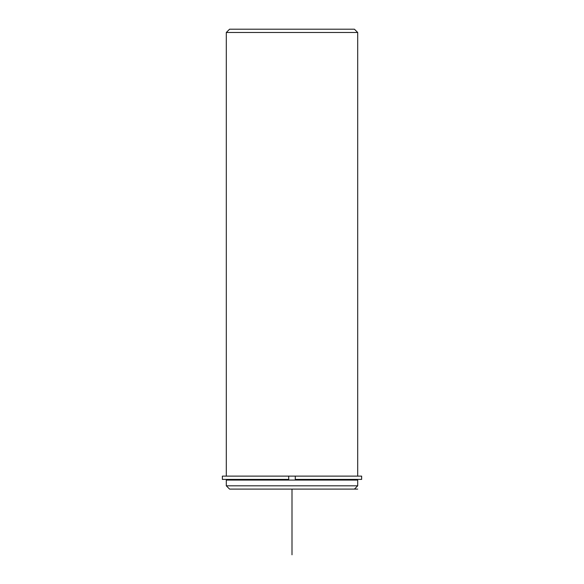 <?xml version="1.0" encoding="UTF-8"?>
<svg xmlns="http://www.w3.org/2000/svg" width="584" height="584" viewBox="0 0 584 584"><rect width="100%" height="100%" fill="white"/><g stroke="black" fill="none" stroke-linecap="round" stroke-linejoin="round"><path stroke-width="0.88" d="M288.715 476.121L295.285 476.121M226.3 480.063L357.7 480.063L357.7 485.815L226.3 485.815L226.3 480.063M226.3 485.815L229.585 489.1L357.7 489.1M226.3 476.128L226.3 32.485L357.7 32.485L357.7 476.128M226.3 32.485L229.585 29.2L354.415 29.2L357.7 32.485M288.715 476.128L288.715 479.406L222.358 479.406L222.358 476.128L288.715 476.128L288.715 479.406M361.642 476.128L295.285 476.128L295.285 479.406L361.642 479.406L361.642 476.128M292 489.1L292 554.8M355.401 480.063L355.401 479.406M228.599 480.063L228.599 479.406M354.415 489.1L357.7 485.815"/></g></svg>

